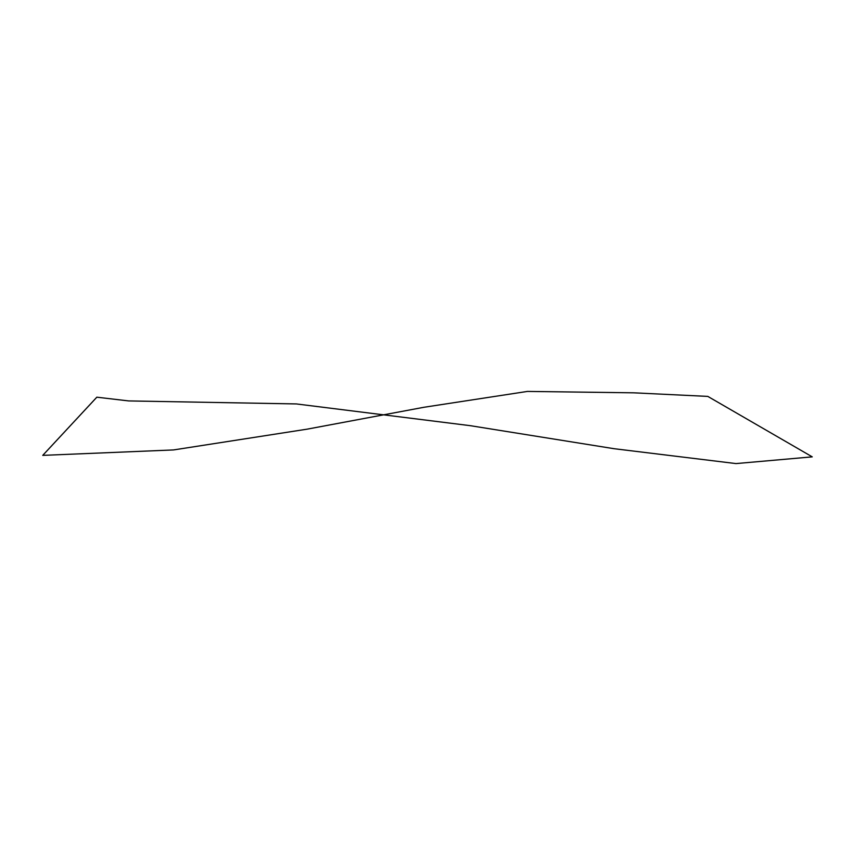 <?xml version="1.0" encoding="UTF-8"?>
<svg xmlns="http://www.w3.org/2000/svg" width="855" height="855" viewBox="0 0 855 855"><rect width="100%" height="100%" fill="white"/><g stroke="black" fill="none" stroke-linecap="round" stroke-linejoin="round"><path stroke-width="1.28" d="M42.75 455.373L96.839 397.19L128.603 400.92L296.332 403.934L470.261 425.672L614.157 448.715L736.016 463.581L812.25 456.859L707.801 396.399L633.63 392.819L527.439 391.419L423.92 407.279L307.137 429.157L173.533 449.933L42.75 455.373"/></g></svg>
